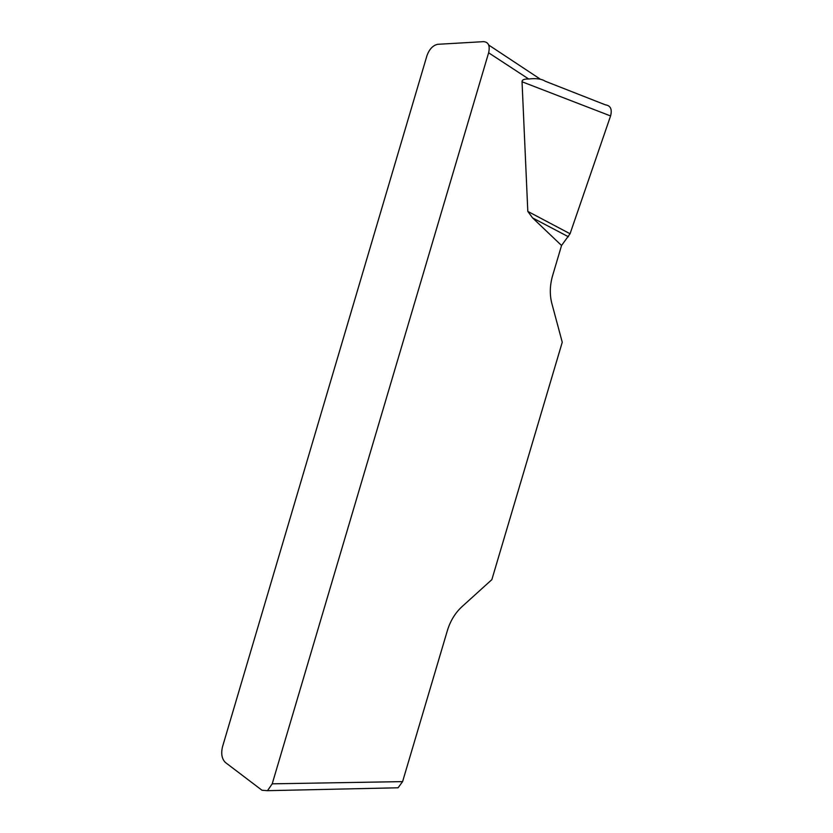 <?xml version="1.0" encoding="UTF-8"?>
<svg xmlns="http://www.w3.org/2000/svg" width="833" height="833" viewBox="0 0 833 833"><rect width="100%" height="100%" fill="white"/><g stroke="black" fill="none" stroke-linecap="round" stroke-linejoin="round"><path stroke-width="1.25" d="M398.07 787.789L267.487 790.684L261.999 790.257L225.399 762.487C221.859 758.978 220.88 753.771 222.484 746.868L426.933 55.738C429.318 49.137 432.921 45.326 437.752 44.305L483.588 41.65C488.502 42.046 490.179 45.763 488.627 52.791L272.214 783.832L402.599 781.614L398.07 787.789L393.384 787.893M561.546 245.496L532.589 217.913L527.81 211.405L522.041 81.78C521.999 79.77 524.228 78.854 528.716 79.01C536.077 78.125 541.596 78.864 545.271 81.238L605.424 104.854C610.568 105.562 612.286 109.248 610.579 115.943L570.064 233.75L561.546 245.496L552.56 275.796C549.832 285.427 549.582 294.611 551.821 303.368L562.254 342.238L491.855 579.633L461.846 606.799C455.193 612.984 450.393 620.845 447.436 630.383L402.599 781.614M267.487 790.684L272.214 783.832M568.418 236.77L532.589 217.913M522.041 81.78L610.579 115.943L570.064 233.75L527.81 211.405M528.716 79.01L488.627 52.791M488.7 45.034L540.128 79.031"/></g></svg>
